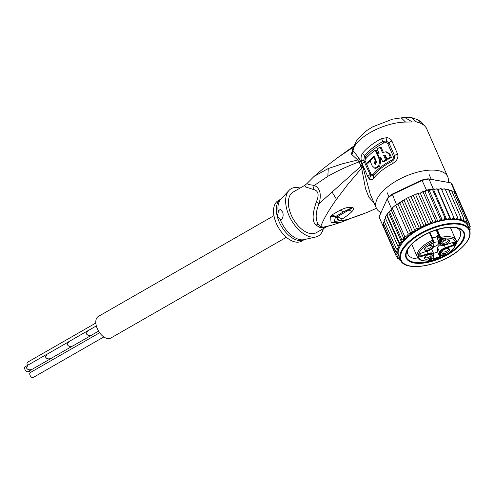 <?xml version="1.0" encoding="UTF-8"?>
<svg xmlns="http://www.w3.org/2000/svg" width="495" height="495" viewBox="0 0 495 495"><rect width="100%" height="100%" fill="white"/><g stroke="black" fill="none" stroke-linecap="round" stroke-linejoin="round"><path stroke-width="0.74" d="M27.534 365.397A2.859 1.627 -119.9 0 1 27.114 364.351A2.859 1.627 -119.9 0 1 27.572 362.204L95.82 323.031M103.808 336.953L33.153 377.512A2.859 1.627 -119.9 0 1 29.849 374.703A2.859 1.627 -119.9 0 1 30.306 372.549L99.625 332.758M30.684 372.333A2.859 1.627 -119.9 0 1 29.143 370.972M96.327 325.933L87.751 330.858L86.34 333.525C87.417 335.499 89.298 335.963 91.983 334.905L98.555 331.13M87.714 330.821L68.706 341.729L67.264 344.446C68.366 346.457 70.278 346.927 73.013 345.85L92.02 334.942C89.286 336.018 87.367 335.548 86.272 333.537L87.714 330.821L88.314 330.536M92.54 334.583L92.02 334.942M68.186 342.094L46.963 354.272L45.552 356.938C46.629 358.912 48.51 359.37 51.195 358.318L72.412 346.135M46.926 354.234L27.918 365.143L26.482 367.859C27.578 369.87 29.49 370.34 32.231 369.264L51.233 358.355C48.498 359.432 46.58 358.962 45.484 356.945L46.926 354.234L47.526 353.95M51.758 357.996L51.233 358.355M31.63 369.548L27.998 371.634A2.809 1.596 -119.9 0 1 24.75 368.874A2.809 1.596 -119.9 0 1 25.202 366.764L27.398 365.502M286.376 237.284L110.732 338.104A12.474 7.091 -119.9 0 1 96.308 325.852A12.474 7.091 -119.9 0 1 98.313 316.472L273.958 215.653M440.074 239.784L440.451 240.632A4.158 1.85 -23.7 0 0 440.94 239.512A0.52 0.458 -179.8 0 1 440.265 239.246L440.265 238.584L440.94 238.85L440.668 237.464L440.08 237.909L436.578 229.909M431.671 249.09A6.07 2.704 -23.7 0 1 431.751 249.239L433.806 253.929A6.07 2.704 -23.7 0 1 433.911 254.455A0.52 0.458 0.2 0 1 433.948 254.616L433.806 253.929A6.07 2.704 -23.7 0 0 432.259 252.964A6.07 2.704 -23.7 0 0 428.262 253.465L427.241 251.132M453.773 242.123L445.605 244.876A5.55 2.469 -23.7 0 1 440.439 243.973A0.52 0.458 -179.8 0 1 439.764 243.713L439.777 240.304L437.722 235.62A3.638 1.621 -23.7 0 1 437.215 236.121A3.638 1.621 -23.7 0 1 432.234 237.705M433.502 241.758A3.638 1.621 156.3 0 0 433.54 241.851A3.638 1.621 156.3 0 0 433.96 242.272L433.521 241.275M424.945 248.236A3.378 1.504 156.3 0 0 425.001 248.515A3.378 1.504 156.3 0 0 427.173 249.016A3.378 1.504 156.3 0 0 430.322 247.549A3.378 1.504 156.3 0 0 431.188 245.805A3.378 1.504 156.3 0 0 431.027 245.576M431.293 248.509A4.288 1.912 156.3 0 0 431.671 245.699A4.288 1.912 156.3 0 0 425.644 247.519A4.288 1.912 156.3 0 0 424.599 248.799A4.288 1.912 156.3 0 0 426.473 250.464A4.288 1.912 156.3 0 0 431.293 248.509M442.778 244.629A4.288 1.912 -23.7 0 1 441.744 243.014A4.288 1.912 -23.7 0 1 444.572 240.601A4.288 1.912 -23.7 0 1 448.451 239.821A4.288 1.912 -23.7 0 1 448.817 239.914A4.288 1.912 -23.7 0 1 448.235 242.884A4.288 1.912 -23.7 0 1 442.778 244.629M448.408 251.497A4.288 1.912 -23.7 0 1 443.588 253.452A4.288 1.912 -23.7 0 1 441.713 251.794A4.288 1.912 -23.7 0 1 442.759 250.507A4.288 1.912 -23.7 0 1 448.786 248.694A4.288 1.912 -23.7 0 1 448.408 251.497M425.601 259.194A4.288 1.912 -23.7 0 1 424.568 257.579A4.288 1.912 -23.7 0 1 427.395 255.166A4.288 1.912 -23.7 0 1 431.269 254.387A4.288 1.912 -23.7 0 1 431.64 254.48A4.288 1.912 -23.7 0 1 431.052 257.45A4.288 1.912 -23.7 0 1 425.601 259.194M428.324 245.316L431.943 243.812L431.293 243.757L432.686 243.565L428.324 245.316M441.887 239.561L444.572 240.05L445.321 239.333L444.764 238.633L445.785 239.036L444.572 240.329L441.887 239.933L441.88 241.238L441.416 241.393L441.422 239.716L441.887 239.561M441.825 256.119L441.361 255.389L442.109 254.535L441.825 255.556L442.382 255.835L443.409 254.795L444.98 254.82L445.265 254.164L444.708 253.657L445.636 253.762L445.073 255.067L443.588 255.29L442.753 255.946L441.825 256.119L441.422 255.253M432.63 258.798L430.124 259.925L430.124 260.395L429.567 260.58L429.567 260.116L428.268 260.556L429.567 259.838L429.573 258.718L432.63 258.798M437.722 235.62L437.71 239.023A6.07 2.704 156.3 0 0 437.815 239.549L439.869 244.233A6.07 2.704 -23.7 0 1 439.764 243.713L437.71 239.023M433.936 258.613L439.715 256.658L440.389 257.171L440.401 252.753A0.52 0.458 -179.8 0 1 439.733 252.487A6.07 2.704 -23.7 0 1 445.407 247.679L453.556 244.926L452.535 242.6M437.679 247.797L437.66 251.974L439.715 256.658L439.733 252.487L437.679 247.797A6.07 2.704 -23.7 0 1 440.098 244.61M437.66 251.974L433.558 253.36M433.793 246.708A4.288 1.912 156.3 0 0 437.611 244.889A4.288 1.912 156.3 0 0 438.712 242.674A4.288 1.912 156.3 0 0 433.991 242.655M433.96 242.272L433.645 246.263A5.55 2.469 -23.7 0 1 428.46 250.662L419.822 253.576L419.81 257.053L428.447 254.139A5.55 2.469 -23.7 0 1 433.614 255.043L433.595 259.46L440.389 257.171M420.137 253.471L419.822 253.576M420.113 256.212L419.81 257.053M433.898 258.625L433.595 259.46M433.311 240.193L432.729 240.143L433.311 240.193L433.49 240.873L433.181 242.105A0.52 0.458 1.5 0 0 433.509 241.69L433.54 241.851M433.49 240.873L433.193 241.461L433.49 240.873M440.265 238.584L440.08 237.909M429.425 232.601L433.193 241.461A20.01 8.91 -23.7 0 0 418.448 256.763A20.01 8.91 -23.7 0 0 436.961 259.077A20.01 8.91 -23.7 0 0 455.592 244.245A20.01 8.91 -23.7 0 0 440.94 238.85L440.94 239.512M453.568 242.247L453.556 244.926L454.224 245.44L454.243 241.962M448.173 239.784A3.378 1.504 -23.7 0 1 448.334 240.019A3.378 1.504 -23.7 0 1 446.719 242.296A3.378 1.504 -23.7 0 1 443.006 243.268A3.378 1.504 -23.7 0 1 442.146 242.729A3.378 1.504 -23.7 0 1 442.091 242.451M448.142 248.564A3.378 1.504 -23.7 0 1 448.303 248.793A3.378 1.504 -23.7 0 1 447.437 250.538A3.378 1.504 -23.7 0 1 444.287 252.004A3.378 1.504 -23.7 0 1 442.115 251.503A3.378 1.504 -23.7 0 1 442.06 251.231M430.99 254.35A3.378 1.504 -23.7 0 1 431.157 254.579A3.378 1.504 -23.7 0 1 429.542 256.862A3.378 1.504 -23.7 0 1 425.83 257.833A3.378 1.504 -23.7 0 1 424.97 257.295A3.378 1.504 -23.7 0 1 424.908 257.016M445.785 239.036L445.636 238.708M445.785 239.221L445.525 238.627M445.686 239.531L445.314 238.683M445.5 239.784L445.314 239.351M444.201 240.409L444.04 240.044M443.922 240.409L443.737 239.976M441.744 239.611L441.887 239.933M441.509 239.691L441.416 240.415M441.88 241.238L441.503 240.384M441.961 255.785L442.103 256.113M441.639 256.039L441.361 255.408M441.664 254.9L441.825 255.278M441.583 255.005L441.825 255.556M445.729 254.059L445.58 253.725M445.729 254.152L445.525 253.688M445.636 254.504L445.259 253.657M445.444 254.758L445.265 254.337M443.867 255.383L443.582 254.733M443.409 254.869L443.588 255.29M429.858 259.04L430.124 259.925M429.753 259.077L429.567 259.603M430.124 260.395L429.747 259.541M430 258.569L430.124 259.646L429.753 258.656M430.13 258.854L431.887 259.052L431.739 258.706M430.124 259.646L431.887 259.052M456.359 242.6A28.586 12.728 156.3 0 0 460.22 231.215A28.586 12.728 156.3 0 0 457.157 228.065M456.037 248.892A31.705 14.114 156.3 0 0 457.535 227.78A31.705 14.114 156.3 0 0 456.118 227.477A31.705 14.114 156.3 0 0 414.278 241.597A31.705 14.114 156.3 0 0 407.15 249.857A31.705 14.114 156.3 0 0 414.197 263.012A31.705 14.114 156.3 0 0 456.037 248.892M407.614 249.771A28.586 12.728 156.3 0 0 407.855 254.158A28.586 12.728 156.3 0 0 415.138 258.706A28.586 12.728 156.3 0 0 418.844 259.04M391.205 209.311L391.496 208.667A40.015 17.814 -23.7 0 1 392.189 208.018L389.577 211.86L388.581 212.497L401.637 242.29L401.903 239.988L404.068 239.264L404.885 237L406.643 235.979L408.344 234.067L395.647 205.085A40.015 17.814 -23.7 0 1 396.458 204.46L395.647 205.085A40.015 17.814 -23.7 0 0 393.859 206.539A40.015 17.814 -23.7 0 0 392.189 208.018L395.647 205.085M401.637 242.29L399.453 242.977L386.818 214.638L387.665 213.481L387.127 214.849L385.481 216.736L385.339 217.67M386.669 215.356L399.743 245.192L399.453 242.977M454.224 192.499L455.245 192.679A40.015 17.814 -23.7 0 1 455.598 193.069A40.015 17.814 -23.7 0 1 456.854 195.055A40.015 17.814 -23.7 0 1 456.866 195.086L452.572 185.285A40.015 17.814 156.3 0 0 450.951 182.872L428.082 178.794A38.975 17.356 156.3 0 0 421.901 180.031L392.244 194.102L396.458 204.46M428.082 178.794L428.992 179.035A40.015 17.814 156.3 0 0 422.229 180.39L392.164 194.659A40.015 17.814 156.3 0 0 389.565 196.738A40.015 17.814 156.3 0 0 387.201 198.86L387.709 197.944A38.975 17.356 156.3 0 1 392.244 194.102M391.496 208.667L387.201 198.86L379.09 216.965A40.015 17.814 156.3 0 0 379.269 217.404L383.563 227.205A40.015 17.814 -23.7 0 1 383.384 226.766L383.563 226.376M426.529 190.191A40.015 17.814 -23.7 0 1 427.569 189.938L424.871 191.751L423.782 191.497L426.529 190.191L421.901 180.031M455.245 192.679L450.951 182.872L428.992 179.035L433.286 188.836L435.291 189.189L433.731 189.975L432.29 188.997A40.015 17.814 -23.7 0 1 433.286 188.836M379.09 216.965L383.384 226.766M427.569 189.938A40.015 17.814 -23.7 0 1 432.29 188.997L429.382 190.693L427.569 189.938L440.272 218.926L442.456 220.529L444.095 219.57L444.986 217.979L432.29 188.997M398.048 203.761L397.176 204.119M399.218 257.103L397.807 257.084L396.278 256.224L397.423 256.212L398.419 255.098L397.064 254.937L395.647 253.96L383.322 225.825L383.866 224.117M398.989 258.965L400.108 260.519M420.28 193.149L433.354 222.985L434.734 221.915L435.427 220.232L423.101 192.103L423.664 191.466L422.192 191.788L420.28 193.149L418.467 193.05L416.784 193.799L418.219 193.749L418.906 193.007M423.101 192.103L421.666 192.079M444.993 189.146L443.489 188.979L441.676 189.647L441.305 188.855L440.5 188.657L437.852 189.628L437.258 188.948L437.172 189.282L436.225 188.873L435.291 189.189M437.258 188.948L449.497 217.41L450.926 219.464L452.715 218.685L453.723 217.237L441.305 188.855M453.723 217.237L454.75 219.483L456.563 218.815L457.59 217.447L458.197 219.867L460.016 219.322L461.037 218.054L448.711 189.919L448.031 189.437L445.525 189.913M461.037 218.054L461.229 220.609L463.004 220.201L464.007 219.031L451.681 190.903L451.044 190.841L451.681 190.903L451.162 190.439L449.002 190.581M453.853 191.918L452.015 191.664M464.007 219.031L463.772 221.704L465.492 221.438L466.439 220.374L453.89 191.942M466.439 220.374L466.37 222.057L465.801 223.134L467.422 223.004L468.301 222.051L455.598 193.069L454.515 193.155M468.301 222.051L468.066 223.759L467.268 224.86L468.771 224.879L469.557 224.043L456.854 195.055L456.47 195.055M388.581 212.497L387.665 213.481M401.903 239.988L389.577 211.86L388.965 211.897L391.081 209.633L404.068 239.264M404.885 237L392.189 208.018M408.344 234.067L410.788 233.411L412.23 231.239L399.904 203.105L397.856 203.897L410.788 233.411M397.856 203.897L397.275 204.348M412.23 231.239C412.36 231.66 413.3 231.549 415.033 230.905L416.462 228.56L404.137 200.432L402.577 200.716L401.983 201.119L415.033 230.905M401.983 201.119L399.904 203.105M404.137 200.432L405.034 199.256L407.435 197.938L408.653 197.951L409.266 196.998L407.435 197.938M416.784 193.799L415.664 194.745L414.296 194.801L413.375 195.711L412.341 195.537L411.005 196.552L409.266 196.998M414.296 194.801L412.341 195.537M384.287 221.345L383.266 222.917M383.26 222.96L395.66 251.454L397.089 251.411L398.209 250.458L396.303 248.762L383.978 220.634L384.349 220.188L383.978 220.634L384.009 219.879L385.438 218.221M395.647 253.96L396.94 253.954L398.129 252.852L396.947 252.543L395.66 251.454M399.391 259.887L400.337 259.665M401.371 260.704L399.762 260.135M400.003 258.897L397.535 258.211L396.94 256.862M399.156 258.965A38.975 17.356 -23.7 0 1 398.518 258.211L397.658 258.409M398.518 258.211L399.255 257.183M396.278 256.224L383.575 227.236M435.427 220.232L436.739 221.302L437.945 221.587L439.467 220.566L440.272 218.926M424.871 191.751L437.945 221.587A37.676 16.774 156.3 0 0 433.354 222.985A37.676 16.774 156.3 0 0 408.474 236.647A37.676 16.774 156.3 0 0 398.129 252.852A37.676 16.774 156.3 0 0 398.419 255.098A37.676 16.774 156.3 0 0 398.778 256.107L400.461 259.943A37.676 16.774 -23.7 0 1 410.157 240.483A37.676 16.774 -23.7 0 1 410.336 240.329A37.676 16.774 -23.7 0 1 445.395 224.124A37.676 16.774 -23.7 0 1 469.483 229.699L467.8 225.862A37.676 16.774 156.3 0 0 467.268 224.86A37.676 16.774 156.3 0 0 465.801 223.134A37.676 16.774 156.3 0 0 463.772 221.704A37.676 16.774 156.3 0 0 461.229 220.609A37.676 16.774 156.3 0 0 458.197 219.867A37.676 16.774 156.3 0 0 454.75 219.483A37.676 16.774 156.3 0 0 450.926 219.464A37.676 16.774 156.3 0 0 446.806 219.811L448.538 218.939L449.497 217.41M429.382 190.693L442.456 220.529A37.676 16.774 156.3 0 0 437.945 221.587M444.986 217.979L446.806 219.811A37.676 16.774 156.3 0 0 442.456 220.529M433.731 189.975L446.806 219.811M437.852 189.628L450.926 219.464M441.676 189.647L454.75 219.483M457.59 217.447L445.265 189.319M469.557 224.043L469.161 225.757L468.214 226.809M470.25 226.524L469 228.603M468.245 226.877L469.514 227.032L470.188 226.302L469.588 224.94M469.328 229.34L470.176 228.808L469.767 227.879M470.238 229.216L469.489 230.559M396.303 248.762L397.955 248.533L398.673 247.921L385.252 217.788M397.578 245.922L399.743 245.192M416.462 228.56L419.704 228.331A38.975 17.356 -23.7 0 1 423.095 226.586L424.797 225.776L425.7 223.839L413.375 195.711M406.407 198.687L419.482 228.523M408.653 197.951L420.979 226.079L419.704 228.331M420.979 226.079L423.095 226.586M411.005 196.552L424.073 226.388M425.7 223.839L427.371 224.637L428.738 224.582L429.858 223.635L430.545 221.878L418.219 193.749M415.664 194.745L428.738 224.582M430.545 221.878L431.98 222.843L433.354 222.985M370.068 161.03A37.416 16.657 156.3 0 0 367.544 164.012L366.467 163.82L364.79 159.984A38.975 17.356 156.3 0 1 375.272 150.226L379.479 159.817L380.513 159.996L379.702 158.146M366.467 163.82A38.975 17.356 -23.7 0 1 374.127 156.203L376.732 162.193L375.328 164.359L374.573 163.703L375.872 164.284M375.6 163.882L375.043 162.601L374.016 162.422L374.573 163.703M374.016 162.422A38.975 17.356 -23.7 0 1 375.557 161.11L373.874 157.274A38.975 17.356 156.3 0 0 369.969 160.807L372.215 165.924L374.746 168.22L378.681 166.029L379.752 160.64L379.479 159.817M379.059 153.438A38.975 17.356 156.3 0 0 377.834 154.279L379.51 158.115A38.975 17.356 -23.7 0 1 380.742 157.274L382.697 161.747A38.975 17.356 -23.7 0 1 385.642 159.873L383.681 155.399L384.733 155.183L385.617 155.863L387.016 159.062A38.975 17.356 -23.7 0 1 390.32 157.249L388.921 154.05L385.927 151.804L382.412 152.503L380.042 147.089A38.975 17.356 156.3 0 0 377.097 148.964L379.059 153.438M278.277 200.586A23.389 13.297 60.1 0 0 274.515 218.177A23.389 13.297 60.1 0 0 301.56 241.152L304.264 239.599A23.389 13.297 -119.9 0 1 277.311 216.575L278.58 210.511L280.64 209.527L282.787 212.404C283.579 215.764 282.992 218.221 281.03 219.774L277.311 216.575A23.389 13.297 -119.9 0 1 277.231 216.272A23.389 13.297 -119.9 0 1 280.981 199.033L278.277 200.586M377.97 154.18L376.311 150.406L375.272 150.226M374.455 156.952A37.416 16.657 156.3 0 0 374.034 157.305M376.342 161.246L375.557 161.11M376.417 161.426A37.416 16.657 156.3 0 0 375.043 162.601M374.659 157.41L373.874 157.274M374.746 168.22L375.779 168.399L379.69 166.233L380.791 160.819L380.513 159.996M381.039 157.961A37.416 16.657 156.3 0 0 380.556 158.295L379.51 158.115M385.642 159.873L386.719 160.064A37.416 16.657 156.3 0 0 383.749 161.933L382.697 161.747M386.719 160.064L384.757 155.585L383.681 155.399M384.757 155.585L385.24 155.393M390.32 157.249L391.458 157.447A37.416 16.657 156.3 0 0 388.111 159.254L387.016 159.062M391.458 157.447L390.06 154.254L387.047 152.002L385.927 151.804M383.229 152.095L381.119 147.275L380.042 147.089M365.236 161.036A2.599 1.157 -23.7 0 1 364.308 161.877L363.8 160.133L364.549 155.739A37.936 16.892 -23.7 0 1 382.969 141.496L383.699 142.95L386.001 142.541L387.733 143.637L393.377 156.507C393.723 157.998 393.042 159.279 391.328 160.349A37.416 16.657 -23.7 0 0 373.156 174.401L371.361 174.605L370.842 173.825L365.143 160.788M393.377 156.507L394.558 155.727C395.189 157.961 394.243 159.873 391.718 161.457A37.936 16.892 156.3 0 0 373.292 175.7L373.57 178.299C372.03 180.075 370.588 180.285 369.233 178.924L367.841 176.734L362.235 163.938L361.313 160.856L364.939 159.941L365.527 157.002A37.416 16.657 156.3 0 1 383.699 142.95M366.04 212.831L368.608 211.773L366.04 212.831C358.671 215.684 353.708 217.528 346.172 219.718C342.422 220.578 341.08 220.355 342.144 219.037L337.732 216.538L337.46 219.582C339.137 220.789 342.249 220.826 346.797 219.693L366.164 212.782M342.144 219.037L336.439 216.061L337.769 216.513L352.31 207.962L348.938 209.936L351.926 211.551C349.916 213.636 346.655 216.136 342.144 219.037M350.516 218.542A7.796 3.552 -111.3 0 1 350.485 218.555L340.993 222.267L331.037 222.447L330.611 216.167L332.071 214.842A7.796 5.55 58.6 0 0 336.482 216.03L343.61 211.749L352.966 207.677C354.018 208.488 353.671 209.781 351.926 211.551M332.071 214.842L340.158 210.152L343.61 211.749L352.539 207.461L352.966 207.677M342.293 220.553L334.366 221.426L335.492 216.866L339.31 220.287M330.611 216.167L335.492 216.866L336.439 216.061A7.796 5.55 58.6 0 1 332.021 214.873M278.58 210.511A5.198 3.867 99.9 0 1 280.931 209.608M361.313 160.856C360.756 157.763 361.177 155.22 362.581 153.221A38.975 17.356 -23.7 0 1 381.509 138.588L382.969 141.496L386.211 140.97L388.915 142.857L394.558 155.727A5.198 2.314 -23.7 0 1 397.528 153.908C398.729 157.534 397.058 160.782 392.498 163.666L391.328 160.349M373.156 174.401L373.292 175.7L370.724 175.935L364.308 161.877A5.198 2.314 -23.7 0 0 362.235 163.938M350.095 218.654A7.796 3.552 -111.3 0 0 350.485 218.555L350.553 218.53A7.796 3.552 -111.3 0 1 350.182 218.629M368.608 211.773L376.441 208.308M340.158 210.152C343.629 208.581 346.271 207.671 348.078 207.43L352.539 207.461M347.156 219.898L346.5 219.78M323.322 228.659A27.287 15.512 -119.9 0 1 315.804 236.994A27.287 15.512 -119.9 0 1 286.778 209.212A27.287 15.512 -119.9 0 1 289.049 190.383A27.287 15.512 -119.9 0 1 300.038 188.094M327.046 226.524L316.392 232.638A23.389 13.297 60.1 0 1 289.346 209.663A23.389 13.297 60.1 0 1 293.108 192.072L304.871 185.322L305.601 186.962L312.988 189.356C318.396 190.433 319.504 194.628 316.324 201.96C312.172 214.057 312.054 221.735 315.971 225.002L319.226 227.205A10.395 7.345 106.5 0 1 320.717 226.549C323.588 219.254 327.888 211.452 336.482 199.318L347.539 184.771L361.653 168.096L365.527 188.682L368.812 197.134L374.065 202.894M326.836 226.574L322.177 227.719A10.395 8.044 92.5 0 1 323.693 227.069A23.587 13.408 -119.9 0 1 320.717 226.549L318.248 224.464C315.222 219.087 315.501 212.145 319.096 203.643L316.324 201.96M326.143 226.741L323.693 227.069L332.096 225.114L326.143 226.741M340.993 222.274L332.096 225.114M411.877 121.702L404.762 117.488L401.266 117.872L405.541 122.067L416.493 121.956L420.54 123.218L424.159 125.322L426.288 127.84L447.715 176.746A38.975 17.356 -23.7 0 1 448.148 182.296M404.762 117.494L411.413 117.544L417.669 119.722L420.54 123.218M417.669 119.722L421.493 122.086L424.159 125.322M381.509 138.588L386.985 137.647L386.001 142.541M387.733 143.637A2.599 1.157 156.3 0 0 388.915 142.857A5.198 2.314 156.3 0 1 391.892 141.038C391.168 139.268 389.534 138.136 386.985 137.647M381.039 212.621A38.975 17.356 -23.7 0 1 376.318 208.036A38.975 17.356 -23.7 0 1 394.961 181.739A38.975 17.356 -23.7 0 1 437.784 170.546A38.975 17.356 -23.7 0 1 447.715 176.746M376.318 208.036L370.248 194.182L363.027 167.291L361.653 168.096L361.022 166.159L319.096 203.643C321.645 194.151 320.042 188.088 314.288 185.439L327.832 176.313C337.293 170.93 347.719 166.116 359.104 161.865L361.022 166.159L362.099 164.773L360.174 160.479L358.714 157.8L353.059 150.697C354.649 138.055 383.489 122.389 405.541 122.067M363.027 167.291L362.099 164.773M352.669 148.952L352.762 150.554L352.669 148.952L356.994 139.627L366.851 130.494L372.617 126.868L392.479 119.177L401.266 117.872M351.456 154.131L351.988 154.669L353.059 150.697L352.762 150.554L351.456 154.131L352.688 148.847M358.714 157.8L357.706 160.015L359.104 161.865L360.174 160.479M312.988 189.356L314.288 185.439L308.769 184.555L306.869 183.651L304.871 185.322M337.782 157.596L323.229 168.622L337.782 157.596L352.991 147.386M351.988 154.669L357.706 160.015L341.958 163.925L328.272 168.529L314.115 176.369L323.235 168.616M447.604 253.947A31.185 13.885 156.3 0 0 455.511 248.41L455.697 248.837A31.185 13.885 -23.7 0 1 426.634 262.356A31.185 13.885 -23.7 0 1 406.599 257.759A31.185 13.885 -23.7 0 1 414.618 241.659L414.618 241.659A31.185 13.885 -23.7 0 1 443.681 228.133A31.185 13.885 -23.7 0 1 463.716 232.73A31.185 13.885 -23.7 0 1 455.697 248.837L455.511 248.41A31.185 13.885 156.3 0 0 463.623 232.52M407.286 249.604A31.185 13.885 156.3 0 0 406.407 257.332L406.599 257.759M406.506 257.542A31.185 13.885 156.3 0 0 433.119 260.29M463.716 232.73L463.53 232.304A31.185 13.885 156.3 0 0 457.256 227.712M432.729 240.143A21.05 9.374 156.3 0 0 417.372 257.103C417.768 260.42 426.628 263.037 436.918 259.207C451.576 255.012 459.341 241.962 455.932 240.205A21.05 9.374 156.3 0 0 450.568 236.858A21.05 9.374 156.3 0 0 440.668 237.464L437.258 229.699M440.439 243.973L440.451 240.632M440.401 252.753A5.55 2.469 -23.7 0 1 445.593 248.354L454.224 245.44M433.657 242.927A4.158 1.85 -23.7 0 1 433.181 242.105M439.777 240.304A3.638 1.621 156.3 0 0 440.265 239.246L436.219 230.02M445.605 244.876L445.587 244.945C441.67 245.73 439.764 245.489 439.869 244.233M445.593 248.354L444.355 245.285M420.144 256.206L428.262 253.465L428.447 254.139M433.645 246.263A0.52 0.458 0.2 0 0 433.979 245.842L433.991 242.439M433.614 255.043A0.52 0.458 0.2 0 0 433.948 254.616L433.929 258.805M433.509 241.69L433.304 240.143L429.907 232.39L433.28 240.112M410.683 240.966A37.156 16.545 -23.7 0 1 410.862 240.817A37.156 16.545 -23.7 0 1 459.812 224.433A37.156 16.545 -23.7 0 1 459.632 249.523A37.156 16.545 -23.7 0 1 459.453 249.672A37.156 16.545 -23.7 0 1 410.504 266.056A37.156 16.545 -23.7 0 1 410.683 240.966M399.75 245.143A38.975 17.356 -23.7 0 1 407.496 236.598A38.975 17.356 -23.7 0 1 419.166 228.628M397.064 254.937A38.975 17.356 -23.7 0 1 396.94 253.954M400.573 260.178A38.975 17.356 -23.7 0 1 400.207 259.912M397.807 257.084A38.975 17.356 -23.7 0 1 397.423 256.212M434.734 221.915A38.975 17.356 -23.7 0 1 436.739 221.302M439.467 220.566A38.975 17.356 -23.7 0 1 441.435 220.102M444.095 219.57A38.975 17.356 -23.7 0 1 445.989 219.26M448.538 218.939A38.975 17.356 -23.7 0 1 450.332 218.784M452.715 218.685A38.975 17.356 -23.7 0 1 454.379 218.691M456.563 218.815A38.975 17.356 -23.7 0 1 458.067 218.982M460.016 219.322A38.975 17.356 -23.7 0 1 461.334 219.65M463.004 220.201A38.975 17.356 -23.7 0 1 464.118 220.677M465.492 221.438A38.975 17.356 -23.7 0 1 466.37 222.057M467.422 223.004A38.975 17.356 -23.7 0 1 468.066 223.759M468.771 224.879A38.975 17.356 -23.7 0 1 469.161 225.757M469.514 227.032A38.975 17.356 -23.7 0 1 469.637 228.009M469.637 229.42A38.975 17.356 -23.7 0 1 469.582 229.94M424.797 225.776A38.975 17.356 -23.7 0 1 427.371 224.637M429.858 223.635A38.975 17.356 -23.7 0 1 431.98 222.843M396.947 252.543A38.975 17.356 -23.7 0 1 397.089 251.411M397.423 250.024A38.975 17.356 -23.7 0 1 397.955 248.533M398.413 247.506A38.975 17.356 -23.7 0 1 399.675 245.26M390.06 154.254L388.921 154.05M289.049 190.383L280.875 199.145A23.698 13.47 60.1 0 0 278.196 212.083M280.022 219A23.698 13.47 60.1 0 0 304.116 239.636L315.804 236.994M362.581 153.221A5.198 3.527 39 0 0 364.549 155.739A2.599 1.763 -141 0 1 365.489 156.909L365.527 157.002M367.841 176.734A5.198 2.314 -23.7 0 1 369.914 174.673A2.599 1.157 156.3 0 0 370.842 173.825M371.361 174.605L369.233 178.924M322.177 227.719A23.389 13.297 -119.9 0 1 319.226 227.205M326.316 226.809L326.65 226.623M411.413 117.544L416.493 121.956M392.498 163.666A38.975 17.356 156.3 0 0 373.57 178.299M391.892 141.038L397.528 153.908M315.971 225.002L318.248 224.464M332.065 192.029L336.482 199.318M327.832 176.313L328.272 168.529M411.766 244.313L417.372 257.103M429.023 174.265L431.25 179.345M387.133 192.617L388.965 196.8M454.002 242.105L445.587 244.945M420.02 253.57L428.435 250.73C428.552 251.083 433.583 247.939 432.89 248.038L433.979 245.842M420.156 253.527L420.144 256.398M450.326 227.415L455.932 240.205M400.461 259.943C404.353 272.498 441.206 265.994 459.601 249.647L459.781 249.492C468.357 241.968 471.593 235.373 469.483 229.699M437.066 188.799L436.225 188.873M441.212 188.663L440.5 188.657M445.011 188.904L444.454 188.843M448.031 189.437L448.427 189.536M401.228 201.564L397.702 204.002M402.577 200.716L405.034 199.256M383.903 220.201L384.009 219.879M385.116 217.398L385.481 216.736M350.949 218.375L350.553 218.53M341.513 154.916L353.263 146.446M421.493 122.086L426.288 127.84M353.034 147.232L338.128 157.286M314.115 176.369L306.869 183.651"/></g></svg>
